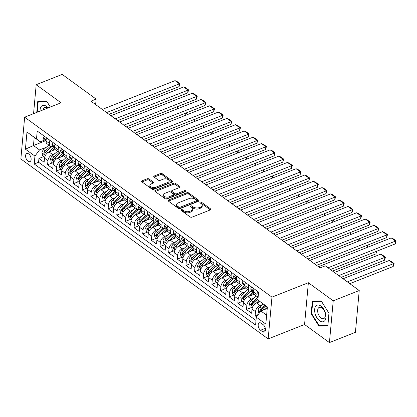 <?xml version="1.0" encoding="UTF-8"?>
<svg xmlns="http://www.w3.org/2000/svg" width="417" height="417" viewBox="0 0 417 417"><rect width="100%" height="100%" fill="white"/><g stroke="black" fill="none" stroke-linecap="round" stroke-linejoin="round"><path stroke-width="0.63" d="M181.249 209.668A0.933 0.511 5.2 0 0 180.915 210.012A0.933 0.511 5.2 0 0 181.129 210.382L190.147 216.944A1.329 0.73 5.2 0 0 192.018 217.158L210.392 209.887A1.329 0.73 5.2 0 0 210.872 209.386A1.329 0.73 5.2 0 0 210.569 208.865L201.547 202.302A0.933 0.511 5.2 0 0 200.238 202.151A0.933 0.511 5.2 0 0 199.905 202.5A0.933 0.511 5.2 0 0 200.118 202.865L201.286 203.715A4.259 2.34 5.2 0 1 202.261 205.393A4.259 2.34 5.2 0 1 200.733 206.983L199.206 207.593A4.259 2.34 5.2 0 1 193.222 206.905L192.055 206.061A0.933 0.511 5.2 0 0 190.746 205.909A0.933 0.511 5.2 0 0 190.413 206.259A0.933 0.511 5.2 0 0 190.626 206.623L191.794 207.473A4.259 2.34 5.2 0 1 192.769 209.152A4.259 2.34 5.2 0 1 191.241 210.741L189.709 211.346A4.259 2.34 5.2 0 1 183.725 210.663L182.557 209.814A0.933 0.511 5.2 0 0 181.249 209.668M28.022 161.176A4.342 2.455 -111.6 0 0 29.951 161.598A4.342 2.455 -111.6 0 0 31.056 158.158A4.342 2.455 -111.6 0 0 28.684 153.951A4.342 2.455 -111.6 0 0 26.756 153.524A4.342 2.455 -111.6 0 0 25.651 156.969A4.342 2.455 -111.6 0 0 28.022 161.176M149.093 178.987A1.329 0.73 5.2 0 0 147.222 178.773L142.067 180.811A1.329 0.73 5.2 0 0 141.592 181.306A1.329 0.73 5.2 0 0 141.895 181.833L151.913 189.12A1.329 0.73 5.2 0 0 153.779 189.334L172.158 182.062A1.329 0.73 5.2 0 0 172.633 181.567A1.329 0.73 5.2 0 0 172.33 181.041L162.312 173.753A1.329 0.73 5.2 0 0 160.446 173.54L154.217 176.005A1.329 0.73 5.2 0 0 153.737 176.5A1.329 0.73 5.2 0 0 154.045 177.027L158.33 180.144A1.329 0.73 5.2 0 0 160.201 180.358L163.287 179.138A3.56 1.955 5.2 0 1 167.149 179.133A3.56 1.955 5.2 0 1 169.104 181.114A3.56 1.955 5.2 0 1 167.827 182.443L155.734 187.228A3.56 1.955 5.2 0 1 151.871 187.228A3.56 1.955 5.2 0 1 149.912 185.252A3.56 1.955 5.2 0 1 151.189 183.923L153.206 183.126A1.329 0.73 5.2 0 0 153.685 182.63A1.329 0.73 5.2 0 0 153.378 182.104L149.093 178.987L148.989 180.113A1.329 0.73 5.2 0 0 147.118 179.899L142.015 181.921M61.054 102.785L36.196 84.693L62.196 74.408L96.139 99.1L90.937 101.159L320.089 267.891L325.291 265.832L359.23 290.529L333.225 300.813L308.366 282.726L271.962 297.133L24.65 117.187L61.054 102.785M168.463 200.019A1.329 0.73 5.2 0 0 167.988 200.514A1.329 0.73 5.2 0 0 168.291 201.041L178.309 208.328A1.329 0.73 5.2 0 0 180.175 208.542L198.555 201.27A1.329 0.73 5.2 0 0 199.029 200.775A1.329 0.73 5.2 0 0 198.727 200.249L188.708 192.962A1.329 0.73 5.2 0 0 186.842 192.748L168.463 200.019L168.369 201.093M165.111 198.721L155.093 191.434A1.329 0.73 5.2 0 1 154.79 190.913A1.329 0.73 5.2 0 1 155.265 190.413L173.644 183.141A1.329 0.73 5.2 0 1 175.51 183.355L179.8 186.477A1.329 0.73 5.2 0 1 180.102 186.998A1.329 0.73 5.2 0 1 179.628 187.499L172.174 190.444A1.329 0.73 5.2 0 0 171.695 190.944A1.329 0.73 5.2 0 0 172.002 191.466L174.843 193.535A1.329 0.73 5.2 0 0 176.714 193.749L184.476 190.678A0.933 0.511 5.2 0 1 185.482 190.678A0.933 0.511 5.2 0 1 185.998 191.2A0.933 0.511 5.2 0 1 185.664 191.544L166.977 198.935A1.329 0.73 5.2 0 1 165.111 198.721M43.749 156.583L38.932 158.486L44.124 162.265L44.499 158.142L47.955 160.66A5.426 3.336 -54 0 1 52.526 154.493L54.987 153.524M52.396 162.875L47.58 164.778L52.771 168.557L53.147 164.434L56.603 166.951A5.426 3.336 -54 0 1 61.174 160.79L63.634 159.815M61.044 169.166L56.227 171.069L61.419 174.848L61.794 170.725L65.25 173.243A5.426 3.336 -54 0 1 69.821 167.081L72.282 166.107M69.691 175.458L64.875 177.361L70.066 181.14L70.442 177.017L73.898 179.534A5.426 3.336 -54 0 1 78.469 173.373L80.929 172.398M78.339 181.749L73.522 183.657L78.714 187.431L79.084 183.308L82.545 185.826A5.426 3.336 -54 0 1 87.117 179.664L89.577 178.69M86.981 188.041L82.17 189.949L87.356 193.723L87.732 189.599L91.193 192.117A5.426 3.336 -54 0 1 95.764 185.956L98.224 184.981M95.629 194.332L90.817 196.24L96.004 200.014L96.379 195.891L99.84 198.409A5.426 3.336 -54 0 1 104.412 192.247L106.872 191.273M104.276 200.624L99.465 202.532L104.651 206.306L105.027 202.182L108.488 204.7A5.426 3.336 -54 0 1 113.059 198.539L115.514 197.564M112.924 206.915L108.112 208.823L113.299 212.597L113.674 208.474L117.135 210.992A5.426 3.336 -54 0 1 121.707 204.83L124.162 203.856M121.571 213.207L116.76 215.115L121.946 218.889L122.322 214.765L125.783 217.283A5.426 3.336 -54 0 1 130.354 211.122L132.809 210.147M130.219 219.498L125.408 221.406L130.594 225.18L130.969 221.057L134.43 223.575A5.426 3.336 -54 0 1 139.002 217.413L141.457 216.439M138.866 225.79L134.055 227.698L139.242 231.471L139.617 227.348L143.078 229.866A5.426 3.336 -54 0 1 147.649 223.705L150.104 222.73M147.514 232.087L142.703 233.989L147.889 237.763L148.264 233.64L151.725 236.158A5.426 3.336 -54 0 1 156.297 229.996L158.752 229.022M156.161 238.378L151.35 240.281L156.537 244.054L156.912 239.931L160.373 242.449A5.426 3.336 -54 0 1 164.944 236.288L167.399 235.313M164.809 244.67L159.998 246.572L165.184 250.346L165.559 246.228L169.015 248.74A5.426 3.336 -54 0 1 173.587 242.579L176.047 241.605M173.456 250.961L168.64 252.864L173.832 256.637L174.207 252.52L177.663 255.032A5.426 3.336 -54 0 1 182.234 248.871L184.695 247.901M182.104 257.253L177.288 259.155L182.479 262.929L182.855 258.811L186.31 261.323A5.426 3.336 -54 0 1 190.882 255.162L193.342 254.193M190.751 263.544L185.935 265.447L191.127 269.22L191.502 265.103L194.958 267.615A5.426 3.336 -54 0 1 199.529 261.454L201.99 260.484M199.399 269.835L194.583 271.738L199.774 275.512L200.15 271.394L203.605 273.912A5.426 3.336 -54 0 1 208.177 267.745L210.637 266.776M208.047 276.127L203.23 278.03L208.422 281.803L208.797 277.686L212.253 280.203A5.426 3.336 -54 0 1 216.824 274.037L219.285 273.067M216.694 282.418L211.878 284.321L217.069 288.095L217.439 283.977L220.901 286.495A5.426 3.336 -54 0 1 225.472 280.328L227.932 279.359M225.342 288.71L220.525 290.613L225.712 294.392L226.087 290.268L229.548 292.786A5.426 3.336 -54 0 1 234.119 286.62L236.58 285.65M233.984 295.001L229.173 296.904L234.359 300.683L234.735 296.56L238.196 299.078A5.426 3.336 -54 0 1 242.767 292.911L245.227 291.942M242.631 301.293L237.82 303.195L243.007 306.975L243.382 302.851L246.843 305.369A5.426 3.336 -54 0 1 251.415 299.203L253.875 298.233M251.279 307.584L246.468 309.487L251.654 313.266L252.03 309.143A5.426 3.336 -54 0 1 256.601 302.982L260.005 301.632M44.499 158.142A5.426 3.336 126 0 1 49.07 151.981L55.211 149.547M53.147 164.434A5.426 3.336 126 0 1 57.718 158.272L63.858 155.838M61.794 170.725A5.426 3.336 126 0 1 66.366 164.564L72.506 162.13M70.442 177.017A5.426 3.336 126 0 1 75.013 170.855L81.153 168.421M79.084 183.308A5.426 3.336 126 0 1 83.655 177.147L89.801 174.718M87.732 189.599A5.426 3.336 126 0 1 92.303 183.438L98.448 181.009M96.379 195.891A5.426 3.336 126 0 1 100.95 189.73L107.096 187.301M105.027 202.182A5.426 3.336 126 0 1 109.598 196.021L115.744 193.592M113.674 208.474A5.426 3.336 126 0 1 118.246 202.313L124.391 199.884M122.322 214.765A5.426 3.336 126 0 1 126.893 208.604L133.039 206.175M130.969 221.057A5.426 3.336 126 0 1 135.541 214.896L141.686 212.467M139.617 227.348A5.426 3.336 126 0 1 144.188 221.187L150.334 218.758M148.264 233.64A5.426 3.336 126 0 1 152.836 227.479L158.981 225.05M156.912 239.931A5.426 3.336 126 0 1 161.483 233.77L167.624 231.341M165.559 246.228A5.426 3.336 126 0 1 170.131 240.062L176.271 237.633M174.207 252.52A5.426 3.336 126 0 1 178.778 246.353L184.919 243.924M182.855 258.811A5.426 3.336 126 0 1 187.426 252.645L193.566 250.216M191.502 265.103A5.426 3.336 126 0 1 196.073 258.936L202.214 256.507M200.15 271.394A5.426 3.336 126 0 1 204.721 265.228L210.861 262.799M208.797 277.686A5.426 3.336 126 0 1 213.368 271.519L219.509 269.09M217.439 283.977A5.426 3.336 126 0 1 222.016 277.816L228.156 275.382M226.087 290.268A5.426 3.336 126 0 1 230.658 284.107L236.804 281.673M234.735 296.56A5.426 3.336 126 0 1 239.306 290.399L245.451 287.965M243.382 302.851A5.426 3.336 126 0 1 247.953 296.69L254.099 294.256M263.096 324.629L261.198 323.248A4.206 2.377 -111.6 0 0 259.332 322.836A4.206 2.377 -111.6 0 0 258.259 326.172A4.206 2.377 -111.6 0 0 260.557 330.248L262.46 331.63A4.206 2.377 -111.6 0 0 264.326 332.041A4.206 2.377 -111.6 0 0 265.4 328.705A4.206 2.377 -111.6 0 0 263.096 324.629M271.962 297.133L268.162 338.906L20.85 158.966L24.65 117.187M38.932 158.486L38.588 162.27L34.22 164.001L255.59 325.067L256.309 317.165L260.88 310.999L267.24 308.486M34.22 164.001L34.939 156.094L25.427 149.177L26.99 132.012L36.503 138.934L37.222 131.027L258.592 292.098L257.873 300L267.386 306.922L265.822 324.082L256.309 317.165M53.36 146.331L53.267 146.367A5.426 3.336 -54 0 1 50.488 146.237A5.426 3.336 -54 0 1 49.519 143.495L49.821 140.195M62.008 152.622L61.914 152.658A5.426 3.336 -54 0 1 59.136 152.528A5.426 3.336 -54 0 1 58.166 149.786L58.469 146.487M70.655 158.913L70.562 158.95A5.426 3.336 -54 0 1 67.783 158.82A5.426 3.336 -54 0 1 66.814 156.078L67.111 152.778M79.303 165.205L79.209 165.241A5.426 3.336 -54 0 1 76.426 165.111A5.426 3.336 -54 0 1 75.461 162.369L75.758 159.07M87.951 171.496L87.857 171.533A5.426 3.336 -54 0 1 85.073 171.403A5.426 3.336 -54 0 1 84.109 168.661L84.406 165.361M96.598 177.788L96.504 177.824A5.426 3.336 -54 0 1 93.721 177.694A5.426 3.336 -54 0 1 92.756 174.952L93.054 171.653M105.246 184.079L105.152 184.116A5.426 3.336 -54 0 1 102.368 183.986A5.426 3.336 -54 0 1 101.404 181.244L101.701 177.944M113.893 190.371L113.799 190.407A5.426 3.336 -54 0 1 111.016 190.277A5.426 3.336 -54 0 1 110.052 187.535L110.349 184.236M122.541 196.662L122.447 196.699A5.426 3.336 -54 0 1 119.663 196.569A5.426 3.336 -54 0 1 118.694 193.832L118.996 190.527M131.188 202.954L131.094 202.99A5.426 3.336 -54 0 1 128.311 202.865A5.426 3.336 -54 0 1 127.341 200.124L127.644 196.819M139.836 209.245L139.742 209.282A5.426 3.336 -54 0 1 136.958 209.157A5.426 3.336 -54 0 1 135.989 206.415L136.291 203.11M148.483 215.537L148.389 215.573A5.426 3.336 -54 0 1 145.606 215.448A5.426 3.336 -54 0 1 144.636 212.706L144.939 209.402M157.131 221.828L157.037 221.865A5.426 3.336 -54 0 1 154.254 221.74A5.426 3.336 -54 0 1 153.284 218.998L153.586 215.693M165.778 228.12L165.679 228.156A5.426 3.336 -54 0 1 162.901 228.031A5.426 3.336 -54 0 1 161.932 225.289L162.234 221.985M174.421 234.411L174.327 234.448A5.426 3.336 -54 0 1 171.549 234.323A5.426 3.336 -54 0 1 170.579 231.581L170.881 228.276M183.068 240.703L182.974 240.739A5.426 3.336 -54 0 1 180.196 240.614A5.426 3.336 -54 0 1 179.227 237.872L179.529 234.568M191.716 246.994L191.622 247.036A5.426 3.336 -54 0 1 188.844 246.906A5.426 3.336 -54 0 1 187.874 244.164L188.176 240.859M200.363 253.286L200.269 253.327A5.426 3.336 -54 0 1 197.491 253.197A5.426 3.336 -54 0 1 196.522 250.455L196.824 247.156M209.011 259.577L208.917 259.619A5.426 3.336 -54 0 1 206.139 259.489A5.426 3.336 -54 0 1 205.169 256.747L205.466 253.447M217.658 265.874L217.565 265.91A5.426 3.336 -54 0 1 214.781 265.78A5.426 3.336 -54 0 1 213.817 263.038L214.114 259.739M226.306 272.165L226.212 272.202A5.426 3.336 -54 0 1 223.429 272.072A5.426 3.336 -54 0 1 222.464 269.33L222.761 266.03M234.953 278.457L234.86 278.493A5.426 3.336 -54 0 1 232.076 278.363A5.426 3.336 -54 0 1 231.112 275.621L231.409 272.322M243.601 284.748L243.507 284.785A5.426 3.336 -54 0 1 240.724 284.655A5.426 3.336 -54 0 1 239.759 281.913L240.056 278.613M252.249 291.04L252.155 291.076A5.426 3.336 -54 0 1 249.371 290.946A5.426 3.336 -54 0 1 248.407 288.204L248.704 284.905M258.259 314.538L255.115 315.778L255.491 311.661A5.426 3.336 -54 0 1 260.062 305.499L262.517 304.525M258.118 297.305A5.426 3.336 -54 0 1 258.019 297.238L254.563 294.72A5.426 3.336 -54 0 1 253.593 291.978L253.896 288.679M258.019 297.238A5.426 3.336 -54 0 1 257.049 294.496L257.352 291.196M46.36 137.678L46.058 140.977A5.426 3.336 126 0 0 47.027 143.719L50.488 146.237M55.008 143.969L54.705 147.269A5.426 3.336 126 0 0 55.675 150.011L59.136 152.528M63.655 150.261L63.353 153.56A5.426 3.336 126 0 0 64.322 156.302L67.783 158.82M72.303 156.552L72 159.852A5.426 3.336 126 0 0 72.97 162.594L76.426 165.111M80.95 162.844L80.648 166.148A5.426 3.336 126 0 0 81.617 168.885L85.073 171.403M89.598 169.135L89.295 172.44A5.426 3.336 126 0 0 90.265 175.182L93.721 177.694M98.245 175.427L97.943 178.731A5.426 3.336 126 0 0 98.912 181.473L102.368 183.986M106.893 181.718L106.59 185.023A5.426 3.336 126 0 0 107.56 187.765L111.016 190.277M115.54 188.01L115.238 191.314A5.426 3.336 126 0 0 116.207 194.056L119.663 196.569M124.183 194.301L123.885 197.606A5.426 3.336 126 0 0 124.855 200.348L128.311 202.865M132.83 200.593L132.533 203.897A5.426 3.336 126 0 0 133.497 206.639L136.958 209.157M141.478 206.884L141.181 210.189A5.426 3.336 126 0 0 142.145 212.931L145.606 215.448M150.125 213.176L149.828 216.48A5.426 3.336 126 0 0 150.792 219.222L154.254 221.74M158.773 219.472L158.476 222.772A5.426 3.336 126 0 0 159.44 225.514L162.901 228.031M167.42 225.764L167.123 229.063A5.426 3.336 126 0 0 168.087 231.805L171.549 234.323M176.068 232.055L175.766 235.355A5.426 3.336 126 0 0 176.735 238.097L180.196 240.614M184.715 238.347L184.413 241.646A5.426 3.336 126 0 0 185.383 244.388L188.844 246.906M193.363 244.638L193.061 247.938A5.426 3.336 126 0 0 194.03 250.68L197.491 253.197M202.01 250.93L201.708 254.229A5.426 3.336 126 0 0 202.678 256.971L206.139 259.489M210.658 257.221L210.356 260.521A5.426 3.336 126 0 0 211.325 263.263L214.781 265.78M219.306 263.513L219.003 266.812A5.426 3.336 126 0 0 219.973 269.554L223.429 272.072M227.953 269.804L227.651 273.104A5.426 3.336 126 0 0 228.62 275.846L232.076 278.363M236.601 276.096L236.298 279.395A5.426 3.336 126 0 0 237.268 282.137L240.724 284.655M245.248 282.387L244.946 285.687A5.426 3.336 126 0 0 245.915 288.428L249.371 290.946M246.468 309.487L246.843 305.369M237.82 303.195L238.196 299.078M229.173 296.904L229.548 292.786M220.525 290.613L220.901 286.495M211.878 284.321L212.253 280.203M203.23 278.03L203.605 273.912M194.583 271.738L194.958 267.615M185.935 265.447L186.31 261.323M177.288 259.155L177.663 255.032M168.64 252.864L169.015 248.74M159.998 246.572L160.373 242.449M151.35 240.281L151.725 236.158M142.703 233.989L143.078 229.866M134.055 227.698L134.43 223.575M125.408 221.406L125.783 217.283M116.76 215.115L117.135 210.992M108.112 208.823L108.488 204.7M99.465 202.532L99.84 198.409M90.817 196.24L91.193 192.117M82.17 189.949L82.545 185.826M73.522 183.657L73.898 179.534M64.875 177.361L65.25 173.243M56.227 171.069L56.603 166.951M47.58 164.778L47.955 160.66M38.588 162.27L256.007 320.464M255.115 315.778L256.559 316.831M45.641 140.706L33.459 145.528L39.511 149.932L46.339 147.232M260.88 310.999L266.63 315.184M267.37 307.053L257.873 300M308.366 282.726L304.566 324.504L329.425 342.592L333.225 300.813M329.425 342.592L355.425 332.307L359.23 290.529M36.196 84.693L33.558 113.664M304.566 324.504L268.162 338.906M95.639 104.578L96.139 99.1M44.713 140.039L40.251 141.801L34.199 137.396L33.459 145.528L25.427 149.177M36.503 138.934L40.251 141.801M39.511 149.932L34.939 156.094M26.99 132.012L34.199 137.396M321.231 300.944L312.312 301.163L311.165 313.746L318.937 326.104L327.856 325.886L329.003 313.308L321.231 300.944M50.353 107.018L46.678 101.18L37.765 101.399L36.764 112.397M320.199 325.609L318.937 326.104M311.661 313.548L311.165 313.746M181.583 210.71A0.933 0.511 5.2 0 1 182.458 210.945L183.626 211.794A4.259 2.34 5.2 0 0 189.605 212.477L189.709 211.346M192.769 209.152L192.664 210.283A4.259 2.34 5.2 0 1 191.137 211.872L189.605 212.477M202.261 205.393L202.162 206.524A4.259 2.34 5.2 0 1 200.634 208.114L199.102 208.719A4.259 2.34 5.2 0 1 193.118 208.036L191.95 207.186A0.933 0.511 5.2 0 0 191.08 206.952M210.345 209.902L201.447 203.428A0.933 0.511 5.2 0 0 200.572 203.199M198.502 201.291L188.609 194.087A1.329 0.73 5.2 0 0 186.738 193.874L168.411 201.13M178.804 207.082A0.933 0.511 5.2 0 0 180.113 207.233L196.245 200.848A0.933 0.511 5.2 0 0 196.579 200.499A0.933 0.511 5.2 0 0 196.365 200.134L195.135 199.237A4.259 2.34 5.2 0 0 189.151 198.555L178.122 202.917A4.259 2.34 5.2 0 0 176.594 204.507A4.259 2.34 5.2 0 0 177.574 206.186L178.804 207.082L178.7 208.213A0.933 0.511 5.2 0 0 180.008 208.359L180.113 207.233M196.579 200.499L196.475 201.63A0.933 0.511 5.2 0 1 196.141 201.979L180.008 208.359M176.594 204.507L176.495 205.638A4.259 2.34 5.2 0 0 177.47 207.317L177.574 206.186M178.7 208.213L177.47 207.317M155.213 191.523L173.54 184.272L173.644 183.141M179.576 187.52L175.411 184.486A1.329 0.73 5.2 0 0 173.54 184.272M171.695 190.944L171.595 192.07A1.329 0.73 5.2 0 0 171.898 192.597L174.744 194.666A1.329 0.73 5.2 0 0 176.61 194.88L184.371 191.81L184.476 190.678M185.143 191.752A0.933 0.511 5.2 0 0 184.371 191.81M164.439 193.509A3.56 1.955 5.2 0 0 163.162 194.838A3.56 1.955 5.2 0 0 165.122 196.814A3.56 1.955 5.2 0 0 168.979 196.808L173.243 195.125A1.329 0.73 5.2 0 0 173.722 194.624A1.329 0.73 5.2 0 0 173.415 194.103L170.574 192.034A1.329 0.73 5.2 0 0 168.703 191.82L164.439 193.509M163.162 194.838L163.063 195.964A3.56 1.955 5.2 0 0 165.017 197.939A3.56 1.955 5.2 0 0 168.88 197.939L168.979 196.808M173.722 194.624L173.618 195.755A1.329 0.73 5.2 0 1 173.138 196.251L168.88 197.939M153.154 183.146L148.989 180.113M149.912 185.252L149.812 186.383A3.56 1.955 5.2 0 0 151.772 188.359A3.56 1.955 5.2 0 0 155.63 188.359L155.734 187.228M169.104 181.114L169.005 182.239A3.56 1.955 5.2 0 1 167.728 183.569L155.63 188.359M172.106 182.083L162.213 174.885A1.329 0.73 5.2 0 0 160.342 174.671L154.165 177.116M349.795 283.664L393.21 266.484L393.471 263.659L347.371 281.897M264.904 309.409L267.36 307.209M259.16 313.318L258.754 313.021L258.097 310.133A3.597 2.21 -54 0 1 259.854 306.917L263.137 303.972M343.045 278.754L389.144 260.516L391.068 261.297L394.096 263.502L393.21 266.484M261.084 310.92A3.597 2.21 -54 0 1 262.533 308.867L265.817 305.922M264.779 305.166L261.495 308.111A3.597 2.21 126 0 0 259.942 310.43L260.427 311.614M259.942 310.43L261.438 309.841A1.83 1.126 -54 0 1 261.98 309.185L265.707 305.843M394.096 263.502L393.471 263.659L389.144 260.516M318.468 266.708L391.198 237.93L395.524 241.078L395.269 243.898L396.15 240.917L395.524 241.078L327.991 267.797M330.415 269.559L395.269 243.898M391.198 237.93L393.122 238.717L396.15 240.917M319.625 320.782A8.82 4.988 -111.6 0 0 325.912 317.535A8.82 4.988 -111.6 0 0 320.96 306.104A8.82 4.988 -111.6 0 0 314.673 309.351A8.82 4.988 -111.6 0 0 319.625 320.782M321.064 317.978A6.036 3.414 -111.6 0 0 323.743 318.567A6.036 3.414 -111.6 0 0 325.281 313.782A6.036 3.414 -111.6 0 0 321.981 307.934A6.036 3.414 -111.6 0 0 319.302 307.345A6.036 3.414 -111.6 0 0 317.764 312.13A6.036 3.414 -111.6 0 0 321.064 317.978M312.76 301.465L321.403 301.251L328.935 313.23L327.825 325.422L319.182 325.635L311.65 313.657L312.76 301.465L313.605 301.131M48.075 107.92A8.82 4.988 -111.6 0 0 41.21 106.471A8.82 4.988 -111.6 0 0 40.1 111.078M47.434 108.175A6.036 3.414 -111.6 0 0 44.755 107.581A6.036 3.414 -111.6 0 0 43.868 108.258A6.036 3.414 -111.6 0 0 43.201 109.848M37.259 112.199L38.213 101.701L46.85 101.493L50.332 107.028M39.057 101.367L38.213 101.701M259.27 301.924L259.781 301.465M341.148 277.373L384.563 260.192L384.823 257.367L338.724 275.606M256.22 303.149L258.874 300.766M252.186 308.246L250.106 306.73L249.449 303.842A3.597 2.21 -54 0 1 251.206 300.626L256.34 296.018M334.398 272.463L380.497 254.224L382.42 255.006L385.449 257.211L384.563 260.192M257.987 297.212L252.848 301.819A3.597 2.21 126 0 0 251.295 304.139L251.686 305.28L252.332 304.895A3.597 2.21 -54 0 1 253.885 302.575L257.972 298.911M251.295 304.139L252.791 303.55A1.83 1.126 -54 0 1 253.333 302.893L257.987 298.718M385.449 257.211L384.823 257.367L380.497 254.224M250.622 295.632L253.609 292.958M332.5 271.076L375.915 253.901L376.139 251.467M247.573 296.857L253.26 291.759M243.538 301.955L241.459 300.438L240.802 297.55A3.597 2.21 -54 0 1 242.558 294.334L247.693 289.726M249.34 290.92L244.2 295.528A3.597 2.21 126 0 0 242.647 297.847L243.043 298.989L243.684 298.603A3.597 2.21 -54 0 1 245.238 296.284L250.721 291.368M242.647 297.847L244.143 297.258A1.83 1.126 -54 0 1 244.69 296.602L250.534 291.358M376.775 251.216L375.915 253.901M241.975 289.341L244.961 286.661M367.288 247.39L367.492 245.175M238.925 290.566L244.612 285.468M234.891 295.663L232.811 294.147L232.154 291.259A3.597 2.21 -54 0 1 233.911 288.043L239.045 283.435M240.692 284.629L235.553 289.236A3.597 2.21 126 0 0 234 291.556L234.396 292.698L235.042 292.312A3.597 2.21 -54 0 1 236.59 289.992L242.074 285.077M234 291.556L235.501 290.967A1.83 1.126 -54 0 1 236.043 290.31L241.886 285.066M368.128 244.925L367.377 247.359M233.327 283.049L236.314 280.37M358.641 241.099L358.844 238.884M230.278 284.274L235.965 279.176M226.243 289.367L224.164 287.855L223.507 284.967A3.597 2.21 -54 0 1 225.263 281.751L230.398 277.143M232.045 278.337L226.905 282.945A3.597 2.21 126 0 0 225.352 285.264L225.748 286.406L226.395 286.02A3.597 2.21 -54 0 1 227.943 283.701L233.426 278.78M225.352 285.264L226.853 284.675A1.83 1.126 -54 0 1 227.395 284.019L233.239 278.775M359.48 238.633L358.729 241.068M251.832 287.177L250.825 288.715A3.597 2.21 126 0 0 251.472 290.472L253.114 291.671A3.597 2.21 126 0 0 253.599 291.895M309.821 260.416L382.551 231.638L386.877 234.787L386.622 237.607L387.502 234.625L314.142 263.565M316.566 265.327L386.622 237.607M253.619 291.681A3.597 2.21 -54 0 1 253.557 291.457C253.119 290.404 252.775 290.154 252.52 290.706A3.597 2.21 126 0 0 253.114 291.671M252.634 290.368L252.52 290.706L253.036 290.498M382.551 231.638L384.474 232.425L387.502 234.625M243.184 280.886L242.178 282.424A3.597 2.21 126 0 0 242.824 284.18L244.466 285.374A3.597 2.21 126 0 0 244.951 285.603M301.173 254.125L373.903 225.347L378.229 228.495L377.974 231.315L378.855 228.334L305.494 257.273M307.918 259.035L377.974 231.315M244.972 285.39A3.597 2.21 -54 0 1 244.909 285.165C244.471 284.113 244.127 283.862 243.872 284.415A3.597 2.21 126 0 0 244.466 285.374M243.987 284.076L243.872 284.415L244.388 284.206M373.903 225.347L375.826 226.134L378.855 228.334M234.536 274.594L233.53 276.127A3.597 2.21 126 0 0 234.177 277.889L235.819 279.082A3.597 2.21 126 0 0 236.309 279.312M292.526 247.834L365.261 219.055L369.582 222.204L369.326 225.024L370.207 222.042L296.847 250.982M299.27 252.744L369.326 225.024M236.324 279.098A3.597 2.21 -54 0 1 236.262 278.874C235.824 277.821 235.48 277.571 235.224 278.123A3.597 2.21 126 0 0 235.819 279.082M235.339 277.785L235.224 278.123L235.741 277.915M365.261 219.055L367.184 219.842L370.207 222.042M225.889 268.303L224.883 269.835A3.597 2.21 126 0 0 225.529 271.597L227.171 272.791A3.597 2.21 126 0 0 227.661 273.02M283.878 241.542L356.613 212.764L360.934 215.912L360.679 218.732L361.56 215.751L288.199 244.69M290.623 246.452L360.679 218.732M227.677 272.807A3.597 2.21 -54 0 1 227.614 272.582C227.176 271.53 226.832 271.279 226.577 271.832A3.597 2.21 126 0 0 227.171 272.791M226.692 271.493L226.577 271.832L227.098 271.623M356.613 212.764L358.537 213.551L361.56 215.751M224.68 276.758L227.666 274.078M349.993 234.807L350.197 232.592M221.63 277.983L227.317 272.885M217.601 283.075L215.516 281.564L214.859 278.676A3.597 2.21 -54 0 1 216.616 275.46L221.755 270.852M223.397 272.046L218.258 276.653A3.597 2.21 126 0 0 216.71 278.973L217.101 280.115L217.747 279.729A3.597 2.21 -54 0 1 219.295 277.409L224.779 272.489M216.71 278.973L218.206 278.384A1.83 1.126 -54 0 1 218.748 277.727L224.591 272.483M350.833 232.342L350.082 234.776M217.241 262.012L216.235 263.544A3.597 2.21 126 0 0 216.882 265.306L218.524 266.499A3.597 2.21 126 0 0 219.014 266.729M275.23 235.251L347.966 206.472L352.287 209.621L352.031 212.441L352.912 209.459L279.552 238.399M281.975 240.161L352.031 212.441M219.029 266.515A3.597 2.21 -54 0 1 218.967 266.291C218.529 265.238 218.185 264.988 217.929 265.535A3.597 2.21 126 0 0 218.524 266.499M218.044 265.202L217.929 265.535L218.451 265.332M347.966 206.472L349.889 207.259L352.912 209.459M216.032 270.466L219.019 267.787M341.346 228.516L341.549 226.301M212.988 271.691L218.67 266.593M208.953 276.784L206.868 275.272L206.212 272.384A3.597 2.21 -54 0 1 207.968 269.168L213.108 264.56M214.75 265.754L209.61 270.362A3.597 2.21 126 0 0 208.062 272.682L208.453 273.823L209.099 273.437A3.597 2.21 -54 0 1 210.648 271.118L216.131 266.197M208.062 272.682L209.558 272.092A1.83 1.126 -54 0 1 210.1 271.436L215.943 266.192M342.185 226.05L341.434 228.485M208.594 255.72L207.588 257.253A3.597 2.21 126 0 0 208.234 259.014L209.876 260.208A3.597 2.21 126 0 0 210.366 260.437M266.583 228.959L339.318 200.181L343.639 203.329L343.384 206.149L344.265 203.168L270.909 232.107M273.328 233.869L343.384 206.149M210.382 260.224A3.597 2.21 -54 0 1 210.319 260C209.887 258.947 209.537 258.696 209.282 259.244A3.597 2.21 126 0 0 209.876 260.208M209.397 258.91L209.282 259.244L209.803 259.04M339.318 200.181L341.242 200.968L344.265 203.168M207.385 264.175L210.371 261.495M332.698 222.225L332.902 220.009M204.34 265.4L210.022 260.302M200.306 270.492L198.221 268.981L197.564 266.093A3.597 2.21 -54 0 1 199.321 262.877L204.46 258.269M206.102 259.463L200.963 264.07A3.597 2.21 126 0 0 199.415 266.39L199.806 267.532L200.452 267.146A3.597 2.21 -54 0 1 202 264.826L207.484 259.906M199.415 266.39L200.911 265.796A1.83 1.126 -54 0 1 201.453 265.144L207.296 259.9M333.537 219.759L332.787 222.193M199.952 249.429L198.94 250.961A3.597 2.21 126 0 0 199.587 252.723L201.229 253.917A3.597 2.21 126 0 0 201.719 254.146M257.935 222.668L330.671 193.889L334.992 197.038L334.736 199.858L335.617 196.876L262.262 225.816M264.68 227.578L334.736 199.858M201.734 253.932A3.597 2.21 -54 0 1 201.672 253.708C201.239 252.655 200.89 252.405 200.634 252.952A3.597 2.21 126 0 0 201.229 253.917M200.749 252.619L200.634 252.952L201.156 252.749M330.671 193.889L332.594 194.671L335.617 196.876M198.737 257.883L201.724 255.204M324.051 215.933L324.254 213.718M195.693 259.108L201.375 254.01M191.658 264.201L189.579 262.689L188.917 259.801A3.597 2.21 -54 0 1 190.673 256.585L195.813 251.977M197.455 253.171L192.315 257.779A3.597 2.21 126 0 0 190.767 260.099L191.158 261.235L191.804 260.854A3.597 2.21 -54 0 1 193.352 258.535L198.836 253.614M190.767 260.099L192.263 259.504A1.83 1.126 -54 0 1 192.805 258.848L198.648 253.609M324.89 213.468L324.139 215.902M191.304 243.137L190.293 244.67A3.597 2.21 126 0 0 190.939 246.431L192.581 247.625A3.597 2.21 126 0 0 193.071 247.854M249.288 216.376L322.023 187.598L326.344 190.746L326.089 193.566L326.97 190.585L253.614 219.524M256.033 221.286L326.089 193.566M193.092 247.641A3.597 2.21 -54 0 1 193.024 247.417C192.591 246.364 192.242 246.113 191.987 246.661A3.597 2.21 126 0 0 192.581 247.625M192.101 246.322L191.987 246.661L192.508 246.457M322.023 187.598L323.946 188.38L326.97 190.585M190.089 251.592L193.076 248.913M315.408 209.642L315.606 207.426M187.045 252.817L192.727 247.719M183.011 257.909L180.931 256.398L180.269 253.51A3.597 2.21 -54 0 1 182.026 250.294L187.165 245.686M188.807 246.88L183.668 251.487A3.597 2.21 126 0 0 182.12 253.807L182.51 254.943L183.157 254.563A3.597 2.21 -54 0 1 184.705 252.243L190.188 247.323M182.12 253.807L183.616 253.213A1.83 1.126 -54 0 1 184.158 252.556L190.001 247.317M316.242 207.176L315.492 209.61M182.656 236.846L181.645 238.378A3.597 2.21 126 0 0 182.292 240.14L183.939 241.334A3.597 2.21 126 0 0 184.423 241.563M240.64 210.085L313.376 181.306L317.697 184.455L317.441 187.275L318.327 184.293L244.967 213.233M247.385 214.995L317.441 187.275M184.444 241.349A3.597 2.21 -54 0 1 184.377 241.125C183.944 240.072 183.595 239.822 183.339 240.369A3.597 2.21 126 0 0 183.939 241.334M183.459 240.03L183.339 240.369L183.861 240.166M313.376 181.306L315.299 182.088L318.327 184.293M181.442 245.3L184.429 242.621M306.761 203.35L306.959 201.135M178.398 246.525L184.079 241.427M174.363 251.618L172.284 250.106L171.622 247.218A3.597 2.21 -54 0 1 173.378 244.002L178.518 239.394M180.16 240.588L175.02 245.196A3.597 2.21 126 0 0 173.472 247.516L173.863 248.652L174.509 248.271A3.597 2.21 -54 0 1 176.057 245.952L181.546 241.031M173.472 247.516L174.968 246.921A1.83 1.126 -54 0 1 175.51 246.265L181.353 241.026M307.595 200.885L306.844 203.319M174.009 230.554L172.998 232.087A3.597 2.21 126 0 0 173.644 233.848L175.291 235.042A3.597 2.21 126 0 0 175.776 235.271M231.993 203.793L304.728 175.015L309.049 178.158L308.794 180.983L309.68 178.002L236.319 206.936M238.743 208.703L308.794 180.983M175.797 235.058A3.597 2.21 -54 0 1 175.734 234.834C175.296 233.781 174.947 233.53 174.692 234.078A3.597 2.21 126 0 0 175.291 235.042M174.812 233.739L174.692 234.078L175.213 233.874M304.728 175.015L306.651 175.797L309.68 178.002M172.794 239.009L175.781 236.33M298.113 197.059L298.311 194.843M169.75 240.234L175.432 235.136M165.716 245.326L163.636 243.815L162.974 240.927A3.597 2.21 -54 0 1 164.731 237.711L169.87 233.103M171.512 234.297L166.373 238.905A3.597 2.21 126 0 0 164.824 241.224L165.215 242.36L165.862 241.98A3.597 2.21 -54 0 1 167.415 239.66L172.899 234.74M164.824 241.224L166.32 240.63A1.83 1.126 -54 0 1 166.863 239.973L172.711 234.735M298.947 194.593L298.197 197.027M165.361 224.263L164.355 225.795A3.597 2.21 126 0 0 164.996 227.557L166.644 228.751A3.597 2.21 126 0 0 167.128 228.975M223.345 197.502L296.08 168.723L300.402 171.867L300.146 174.692L301.032 171.71L227.672 200.645M230.095 202.412L300.146 174.692M167.149 228.766A3.597 2.21 -54 0 1 167.087 228.542C166.649 227.489 166.3 227.239 166.049 227.786A3.597 2.21 126 0 0 166.644 228.751M166.164 227.447L166.049 227.786L166.565 227.583M296.08 168.723L298.004 169.505L301.032 171.71M164.147 232.717L167.134 230.038M289.466 190.767L289.664 188.552M161.103 233.942L166.784 228.844M157.068 239.035L154.988 237.523L154.326 234.635A3.597 2.21 -54 0 1 156.083 231.414L161.223 226.806M162.865 228.005L157.73 232.613A3.597 2.21 126 0 0 156.177 234.933L156.568 236.069L157.214 235.688A3.597 2.21 -54 0 1 158.768 233.369L164.251 228.448M156.177 234.933L157.673 234.338A1.83 1.126 -54 0 1 158.215 233.682L164.063 228.443M290.3 188.302L289.549 190.736M156.714 217.971L155.708 219.504A3.597 2.21 126 0 0 156.354 221.265L157.996 222.459A3.597 2.21 126 0 0 158.481 222.683M214.698 191.21L287.433 162.432L291.759 165.575L291.499 168.4L292.385 165.419L219.024 194.353M221.448 196.12L291.499 168.4M158.502 222.47A3.597 2.21 -54 0 1 158.439 222.251C158.001 221.198 157.657 220.947 157.402 221.495A3.597 2.21 126 0 0 157.996 222.459M157.517 221.156L157.402 221.495L157.918 221.291M287.433 162.432L289.356 163.214L292.385 165.419M155.499 226.426L158.486 223.747M280.818 184.476L281.016 182.26M152.455 227.651L158.137 222.553M148.421 232.743L146.341 231.232L145.679 228.344A3.597 2.21 -54 0 1 147.436 225.123L152.575 220.515M154.217 221.714L149.083 226.322A3.597 2.21 126 0 0 147.529 228.641L147.92 229.777L148.567 229.397A3.597 2.21 -54 0 1 150.12 227.077L155.604 222.157M147.529 228.641L149.025 228.047A1.83 1.126 -54 0 1 149.567 227.39L155.416 222.146M281.652 182.01L280.902 184.439M148.066 211.68L147.06 213.212A3.597 2.21 126 0 0 147.707 214.974L149.349 216.168A3.597 2.21 126 0 0 149.833 216.392M206.05 184.919L278.785 156.14L283.112 159.284L282.851 162.109L283.737 159.127L210.377 188.062M212.8 189.829L282.851 162.109M149.854 216.178A3.597 2.21 -54 0 1 149.792 215.959C149.354 214.906 149.01 214.651 148.754 215.203A3.597 2.21 126 0 0 149.349 216.168M148.869 214.864L148.754 215.203L149.27 215M278.785 156.14L280.709 156.922L283.737 159.127M146.857 220.134L149.839 217.455M272.171 178.184L272.374 175.969M143.808 221.359L149.489 216.261M139.773 226.452L137.693 224.94L137.037 222.053A3.597 2.21 -54 0 1 138.788 218.831L143.928 214.223M145.569 215.422L140.435 220.03A3.597 2.21 126 0 0 138.882 222.35L139.273 223.486L139.919 223.105A3.597 2.21 -54 0 1 141.472 220.786L146.956 215.865M138.882 222.35L140.378 221.755A1.83 1.126 -54 0 1 140.92 221.099L146.768 215.855M273.005 175.719L272.254 178.148M139.419 205.388L138.413 206.921A3.597 2.21 126 0 0 139.059 208.682L140.701 209.876A3.597 2.21 126 0 0 141.186 210.1M197.408 178.627L270.138 149.849L274.464 152.992L274.204 155.817L275.09 152.836L201.729 181.77M204.153 183.532L274.204 155.817M141.207 209.887A3.597 2.21 -54 0 1 141.144 209.668C140.706 208.615 140.362 208.359 140.107 208.912A3.597 2.21 126 0 0 140.701 209.876M140.221 208.573L140.107 208.912L140.623 208.708M270.138 149.849L272.061 150.631L275.09 152.836M138.209 213.843L141.191 211.164M263.523 171.893L263.726 169.677M135.16 215.063L140.847 209.97M131.126 220.16L129.046 218.649L128.389 215.761A3.597 2.21 -54 0 1 130.14 212.54L135.28 207.932M136.922 209.131L131.788 213.739A3.597 2.21 126 0 0 130.234 216.058L130.625 217.194L131.272 216.814A3.597 2.21 -54 0 1 132.825 214.494L138.308 209.574M130.234 216.058L131.73 215.464A1.83 1.126 -54 0 1 132.272 214.807L138.121 209.563M264.357 169.427L263.607 171.856M130.771 199.097L129.765 200.629A3.597 2.21 126 0 0 130.412 202.391L132.053 203.585A3.597 2.21 126 0 0 132.538 203.809M188.76 172.336L261.49 143.557L265.817 146.701L265.556 149.526L266.442 146.544L193.081 175.479M195.505 177.241L265.556 149.526M132.559 203.595A3.597 2.21 -54 0 1 132.497 203.376C132.059 202.323 131.715 202.068 131.459 202.62A3.597 2.21 126 0 0 132.053 203.585M131.574 202.281L131.459 202.62L131.975 202.417M261.49 143.557L263.414 144.339L266.442 146.544M129.562 207.551L132.549 204.872M254.876 165.601L255.079 163.386M126.513 208.771L132.199 203.678M122.478 213.869L120.398 212.357L119.742 209.47A3.597 2.21 -54 0 1 121.498 206.248L126.632 201.64M128.274 202.839L123.14 207.447A3.597 2.21 126 0 0 121.587 209.767L121.978 210.903L122.624 210.522A3.597 2.21 -54 0 1 124.177 208.198L129.661 203.282M121.587 209.767L123.083 209.172A1.83 1.126 -54 0 1 123.625 208.516L129.473 203.272M255.71 163.136L254.959 165.565M122.124 192.805L121.118 194.338A3.597 2.21 126 0 0 121.764 196.099L123.406 197.293A3.597 2.21 126 0 0 123.891 197.517M180.113 166.044L252.843 137.266L257.169 140.409L256.908 143.234L257.795 140.253L184.434 169.187M186.858 170.949L256.908 143.234M123.912 197.304A3.597 2.21 -54 0 1 123.849 197.085C123.411 196.032 123.067 195.776 122.812 196.329A3.597 2.21 126 0 0 123.406 197.293M122.926 195.99L122.812 196.329L123.328 196.126M252.843 137.266L254.766 138.048L257.795 140.253M120.914 201.26L123.901 198.581M246.228 159.31L246.431 157.094M117.865 202.48L123.552 197.382M113.831 207.577L111.751 206.061L111.094 203.178A3.597 2.21 -54 0 1 112.851 199.957L117.985 195.349M119.627 196.548L114.493 201.156A3.597 2.21 126 0 0 112.939 203.475L113.33 204.611L113.977 204.231A3.597 2.21 -54 0 1 115.53 201.906L121.013 196.991M112.939 203.475L114.435 202.881A1.83 1.126 -54 0 1 114.977 202.224L120.826 196.98M247.067 156.844L246.311 159.273M113.476 186.514L112.47 188.046A3.597 2.21 126 0 0 113.116 189.803L114.758 191.002A3.597 2.21 126 0 0 115.243 191.226M171.465 159.753L244.195 130.974L248.522 134.118L248.266 136.943L249.147 133.956L175.786 162.896M178.21 164.658L248.266 136.943M115.264 191.012A3.597 2.21 -54 0 1 115.201 190.793C114.764 189.74 114.42 189.485 114.164 190.037A3.597 2.21 126 0 0 114.758 191.002M114.279 189.699L114.164 190.037L114.68 189.834M244.195 130.974L246.119 131.756L249.147 133.956M112.267 194.968L115.254 192.289M237.581 153.018L237.784 150.803M109.218 196.188L114.904 191.09M105.183 201.286L103.103 199.769L102.446 196.881A3.597 2.21 -54 0 1 104.203 193.665L109.337 189.057M110.985 190.256L105.845 194.864A3.597 2.21 126 0 0 104.292 197.184L104.683 198.32L105.329 197.934A3.597 2.21 -54 0 1 106.882 195.615L112.366 190.699M104.292 197.184L105.788 196.589A1.83 1.126 -54 0 1 106.33 195.933L112.178 190.689M238.42 150.553L237.664 152.982M104.829 180.222L103.823 181.755A3.597 2.21 126 0 0 104.469 183.511L106.111 184.71A3.597 2.21 126 0 0 106.596 184.934M162.818 153.461L235.548 124.683L239.874 127.826L239.619 130.651L240.5 127.665L167.139 156.604M169.563 158.366L239.619 130.651M106.616 184.721A3.597 2.21 -54 0 1 106.554 184.502C106.116 183.449 105.772 183.193 105.517 183.746A3.597 2.21 126 0 0 106.111 184.71M105.631 183.407L105.517 183.746L106.033 183.543M235.548 124.683L237.471 125.465L240.5 127.665M103.619 188.677L106.606 185.998M228.933 146.727L229.136 144.511M100.57 189.897L106.257 184.799M96.535 194.994L94.456 193.478L93.799 190.59A3.597 2.21 -54 0 1 95.556 187.374L100.69 182.766M102.337 183.965L97.197 188.567A3.597 2.21 126 0 0 95.644 190.892L96.04 192.028L96.681 191.643A3.597 2.21 -54 0 1 98.235 189.323L103.718 184.408M95.644 190.892L97.145 190.298A1.83 1.126 -54 0 1 97.687 189.641L103.531 184.397M229.772 144.261L229.022 146.69M96.181 173.931L95.175 175.463A3.597 2.21 126 0 0 95.821 177.22L97.463 178.419A3.597 2.21 126 0 0 97.948 178.643M154.17 147.17L226.9 118.392L231.227 121.535L230.971 124.36L231.852 121.373L158.491 150.313M160.915 152.075L230.971 124.36M97.969 178.429A3.597 2.21 -54 0 1 97.906 178.21C97.469 177.152 97.125 176.902 96.869 177.454A3.597 2.21 126 0 0 97.463 178.419M96.984 177.116L96.869 177.454L97.385 177.246M226.9 118.392L228.829 119.173L231.852 121.373M94.972 182.385L97.959 179.706M220.285 140.435L220.489 138.22M91.922 183.605L97.609 178.507M87.888 188.703L85.808 187.186L85.151 184.298A3.597 2.21 -54 0 1 86.908 181.082L92.042 176.474M93.689 177.668L88.55 182.276A3.597 2.21 126 0 0 86.997 184.601L87.393 185.737L88.039 185.351A3.597 2.21 -54 0 1 89.587 183.032L95.071 178.116M86.997 184.601L88.498 184.006A1.83 1.126 -54 0 1 89.04 183.35L94.883 178.106M221.125 137.964L220.374 140.399M87.534 167.634L86.528 169.172A3.597 2.21 126 0 0 87.174 170.928L88.816 172.127A3.597 2.21 126 0 0 89.306 172.351M145.523 140.878L218.258 112.1L222.579 115.243L222.324 118.068L223.204 115.082L149.844 144.021M152.268 145.783L222.324 118.068M89.321 172.138A3.597 2.21 -54 0 1 89.259 171.919C88.821 170.861 88.477 170.61 88.222 171.163A3.597 2.21 126 0 0 88.816 172.127M88.336 170.824L88.222 171.163L88.743 170.954M218.258 112.1L220.181 112.882L223.204 115.082M86.324 176.089L89.311 173.415M211.638 134.144L211.841 131.928M83.275 177.314L88.962 172.216M79.24 182.411L77.161 180.895L76.504 178.007A3.597 2.21 -54 0 1 78.26 174.791L83.4 170.183M85.042 171.377L79.902 175.984A3.597 2.21 126 0 0 78.354 178.304L78.745 179.446L79.392 179.06A3.597 2.21 -54 0 1 80.94 176.74L86.423 171.825M78.354 178.304L79.85 177.715A1.83 1.126 -54 0 1 80.392 177.058L86.236 171.814M212.477 131.673L211.727 134.107M78.886 161.343L77.88 162.88A3.597 2.21 126 0 0 78.526 164.637L80.168 165.836A3.597 2.21 126 0 0 80.658 166.06M136.875 134.582L209.61 105.803L213.931 108.952L213.676 111.777L214.557 108.79L141.196 137.73M143.62 139.492L213.676 111.777M80.674 165.846A3.597 2.21 -54 0 1 80.611 165.627C80.173 164.569 79.829 164.319 79.574 164.871A3.597 2.21 126 0 0 80.168 165.836M79.689 164.533L79.574 164.871L80.095 164.663M209.61 105.803L211.534 106.59L214.557 108.79M77.677 169.797L80.663 167.123M202.99 127.852L203.194 125.637M74.633 171.022L80.314 165.924M70.598 176.12L68.513 174.603L67.856 171.715A3.597 2.21 -54 0 1 69.613 168.499L74.752 163.891M76.394 165.085L71.255 169.693A3.597 2.21 126 0 0 69.707 172.012L70.098 173.154L70.744 172.768A3.597 2.21 -54 0 1 72.292 170.449L77.776 165.533M69.707 172.012L71.203 171.423A1.83 1.126 -54 0 1 71.745 170.767L77.588 165.523M203.83 125.381L203.079 127.816M70.238 155.051L69.232 156.589A3.597 2.21 126 0 0 69.879 158.345L71.521 159.544A3.597 2.21 126 0 0 72.011 159.768M128.227 128.29L200.963 99.512L205.284 102.66L205.028 105.485L205.909 102.499L132.549 131.438M134.972 133.2L205.028 105.485M72.026 159.555A3.597 2.21 -54 0 1 71.964 159.336C71.531 158.278 71.182 158.027 70.926 158.58A3.597 2.21 126 0 0 71.521 159.544M71.041 158.241L70.926 158.58L71.448 158.371M200.963 99.512L202.886 100.299L205.909 102.499M69.029 163.506L72.016 160.832M194.343 121.561L194.546 119.345M65.985 164.731L71.667 159.633M61.951 169.828L59.866 168.312L59.209 165.424A3.597 2.21 -54 0 1 60.965 162.208L66.105 157.6M67.747 158.794L62.607 163.401A3.597 2.21 126 0 0 61.059 165.721L61.45 166.863L62.097 166.477A3.597 2.21 -54 0 1 63.645 164.157L69.128 159.242M61.059 165.721L62.555 165.132A1.83 1.126 -54 0 1 63.097 164.475L68.941 159.231M195.182 119.09L194.431 121.524M61.591 148.76L60.585 150.297A3.597 2.21 126 0 0 61.231 152.054L62.873 153.253A3.597 2.21 126 0 0 63.363 153.477M119.58 121.999L192.315 93.22L196.636 96.369L196.381 99.189L197.262 96.207L123.906 125.147M126.325 126.909L196.381 99.189M63.379 153.263A3.597 2.21 -54 0 1 63.316 153.044C62.884 151.986 62.534 151.736 62.279 152.288A3.597 2.21 126 0 0 62.873 153.253M62.394 151.95L62.279 152.288L62.8 152.08M192.315 93.22L194.239 94.007L197.262 96.207M60.382 157.214L63.368 154.54M185.695 115.264L185.899 113.049M57.337 158.439L63.019 153.341M53.303 163.537L51.223 162.02L50.561 159.132A3.597 2.21 -54 0 1 52.318 155.916L57.457 151.308M59.099 152.502L53.96 157.11A3.597 2.21 126 0 0 52.412 159.43L52.803 160.571L53.449 160.185A3.597 2.21 -54 0 1 54.997 157.866L60.481 152.95M52.412 159.43L53.908 158.841A1.83 1.126 -54 0 1 54.45 158.184L60.293 152.94M186.535 112.799L185.784 115.233M52.949 142.468L51.937 144.006A3.597 2.21 126 0 0 52.584 145.762L54.226 146.961A3.597 2.21 126 0 0 54.716 147.185M110.932 115.707L183.668 86.929L187.989 90.077L187.733 92.897L188.614 89.916L115.259 118.855M117.677 120.617L187.733 92.897M54.736 146.972A3.597 2.21 -54 0 1 54.669 146.748C54.236 145.695 53.887 145.444 53.631 145.997A3.597 2.21 126 0 0 54.226 146.961M53.746 145.658L53.631 145.997L54.153 145.788M183.668 86.929L185.591 87.716L188.614 89.916M51.734 150.923L54.721 148.249M177.053 108.973L177.251 106.757M48.69 152.148L54.372 147.05M44.655 157.245L42.576 155.729L41.914 152.841A3.597 2.21 -54 0 1 43.67 149.625L48.81 145.017M50.452 146.211L45.312 150.818A3.597 2.21 126 0 0 43.764 153.138L44.155 154.28L44.801 153.894A3.597 2.21 -54 0 1 46.35 151.574L51.833 146.659M43.764 153.138L45.26 152.549A1.83 1.126 -54 0 1 45.802 151.892L51.645 146.648M177.887 106.507L177.136 108.941M44.301 136.177L43.29 137.709A3.597 2.21 126 0 0 43.936 139.471L45.583 140.665A3.597 2.21 126 0 0 46.068 140.894M102.285 109.416L175.02 80.637L179.341 83.786L179.086 86.606L179.972 83.624L106.611 112.564M109.03 114.326L179.086 86.606M46.089 140.68A3.597 2.21 -54 0 1 46.021 140.456C45.589 139.403 45.239 139.153 44.984 139.705A3.597 2.21 126 0 0 45.583 140.665M45.099 139.367L44.984 139.705L45.505 139.497M175.02 80.637L176.944 81.424L179.972 83.624M49.07 151.981L52.526 154.493M57.718 158.272L61.174 160.79M66.366 164.564L69.821 167.081M75.013 170.855L78.469 173.373M83.655 177.147L87.117 179.664M92.303 183.438L95.764 185.956M100.95 189.73L104.412 192.247M109.598 196.021L113.059 198.539M118.246 202.313L121.707 204.83M126.893 208.604L130.354 211.122M135.541 214.896L139.002 217.413M144.188 221.187L147.649 223.705M152.836 227.479L156.297 229.996M161.483 233.77L164.944 236.288M170.131 240.062L173.587 242.579M178.778 246.353L182.234 248.871M187.426 252.645L190.882 255.162M196.073 258.936L199.529 261.454M204.721 265.228L208.177 267.745M213.368 271.519L216.824 274.037M222.016 277.816L225.472 280.328M230.658 284.107L234.119 286.62M239.306 290.399L242.767 292.911M247.953 296.69L251.415 299.203M256.601 302.982L260.062 305.499M253.593 291.978L257.049 294.496M46.058 140.977L49.519 143.495M54.705 147.269L58.166 149.786M63.353 153.56L66.814 156.078M72 159.852L75.461 162.369M80.648 166.148L84.109 168.661M89.295 172.44L92.756 174.952M97.943 178.731L101.404 181.244M106.59 185.023L110.052 187.535M115.238 191.314L118.694 193.832M123.885 197.606L127.341 200.124M132.533 203.897L135.989 206.415M141.181 210.189L144.636 212.706M149.828 216.48L153.284 218.998M158.476 222.772L161.932 225.289M167.123 229.063L170.579 231.581M175.766 235.355L179.227 237.872M184.413 241.646L187.874 244.164M193.061 247.938L196.522 250.455M201.708 254.229L205.169 256.747M210.356 260.521L213.817 263.038M219.003 266.812L222.464 269.33M227.651 273.104L231.112 275.621M236.298 279.395L239.759 281.913M244.946 285.687L248.407 288.204M252.03 309.143L255.491 311.661M265.405 330.467L262.46 331.63M265.332 328.356L260.557 330.248M183.626 211.794L183.725 210.663M191.137 211.872L191.241 210.741M191.95 207.186L192.055 206.061M193.118 208.036L193.222 206.905M199.102 208.719L199.206 207.593M200.634 208.114L200.733 206.983M201.447 203.428L201.547 202.302M210.476 209.85L210.569 208.865M182.458 210.945L182.557 209.814M186.738 193.874L186.842 192.748M188.609 194.087L188.708 192.962M198.638 201.234L198.727 200.249M196.141 201.979L196.245 200.848M155.166 191.492L155.265 190.413M175.411 184.486L175.51 183.355M179.711 187.462L179.8 186.477M171.898 192.597L172.002 191.466M174.744 194.666L174.843 193.535M176.61 194.88L176.714 193.749M173.138 196.251L173.243 195.125M153.289 183.089L153.378 182.104M167.728 183.569L167.827 182.443M154.118 177.079L154.217 176.005M160.342 174.671L160.446 173.54M162.213 174.885L162.312 173.753M172.242 182.026L172.33 181.041M141.968 181.885L142.067 180.811M147.118 179.899L147.222 178.773M258.113 310.206L260.291 311.796M262.533 308.867L263.852 309.826M259.854 306.917L261.495 308.111M249.465 303.915L252.921 306.427M253.885 302.575L255.371 303.659M251.206 300.626L252.848 301.819M240.817 297.623L244.273 300.136M245.238 296.284L246.723 297.368M242.558 294.334L244.2 295.528M232.17 291.332L235.626 293.844M236.59 289.992L238.076 291.071M233.911 288.043L235.553 289.236M223.522 285.04L226.978 287.553M227.943 283.701L229.428 284.78M225.263 281.751L226.905 282.945M253.703 290.748L250.852 288.673M245.055 284.457L242.204 282.382M236.413 278.165L233.556 276.09M227.765 271.874L224.909 269.799M214.875 278.749L218.331 281.261M219.295 277.409L220.781 278.488M216.616 275.46L218.258 276.653M219.118 265.582L216.261 263.508M206.227 272.457L209.683 274.97M210.648 271.118L212.133 272.197M207.968 269.168L209.61 270.362M210.47 259.291L207.614 257.216M197.58 266.166L201.036 268.678M202 264.826L203.486 265.905M199.321 262.877L200.963 264.07M201.823 252.999L198.966 250.925M188.932 259.874L192.388 262.387M193.352 258.535L194.838 259.614M190.673 256.585L192.315 257.779M193.175 246.708L190.319 244.628M180.285 253.583L183.741 256.095M184.705 252.243L186.19 253.322M182.026 250.294L183.668 251.487M184.528 240.416L181.671 238.336M171.637 247.291L175.093 249.804M176.057 245.952L177.548 247.031M173.378 244.002L175.02 245.196M175.88 234.125L173.029 232.045M162.99 241L166.446 243.512M167.415 239.66L168.901 240.739M164.731 237.711L166.373 238.905M167.233 227.833L164.381 225.753M154.342 234.708L157.798 237.221M158.768 233.369L160.253 234.448M156.083 231.414L157.73 232.613M158.585 221.542L155.734 219.462M145.7 228.417L149.15 230.929M150.12 227.077L151.606 228.156M147.436 225.123L149.083 226.322M149.938 215.25L147.086 213.17M137.052 222.125L140.503 224.638M141.472 220.786L142.958 221.865M138.788 218.831L140.435 220.03M141.29 208.959L138.439 206.879M128.405 215.829L131.861 218.346M132.825 214.494L134.31 215.573M130.14 212.54L131.788 213.739M132.642 202.662L129.791 200.587M119.757 209.537L123.213 212.055M124.177 208.198L125.663 209.282M121.498 206.248L123.14 207.447M123.995 196.371L121.144 194.296M111.11 203.246L114.566 205.763M115.53 201.906L117.015 202.99M112.851 199.957L114.493 201.156M115.347 190.079L112.496 188.004M102.462 196.954L105.918 199.472M106.882 195.615L108.368 196.699M104.203 193.665L105.845 194.864M106.7 183.788L103.849 181.713M93.815 190.663L97.27 193.18M98.235 189.323L99.72 190.407M95.556 187.374L97.197 188.567M98.058 177.496L95.201 175.421M85.167 184.371L88.623 186.889M89.587 183.032L91.073 184.116M86.908 181.082L88.55 182.276M89.41 171.205L86.554 169.13M76.52 178.08L79.975 180.597M80.94 176.74L82.425 177.824M78.26 174.791L79.902 175.984M80.762 164.913L77.906 162.838M67.872 171.788L71.328 174.301M72.292 170.449L73.778 171.533M69.613 168.499L71.255 169.693M72.115 158.622L69.258 156.547M59.224 165.497L62.68 168.009M63.645 164.157L65.13 165.241M60.965 162.208L62.607 163.401M63.467 152.33L60.611 150.256M50.577 159.205L54.033 161.718M54.997 157.866L56.483 158.95M52.318 155.916L53.96 157.11M54.82 146.039L51.963 143.964M41.929 152.914L45.385 155.426M46.35 151.574L47.835 152.653M43.67 149.625L45.312 150.818M46.172 139.747L43.316 137.673"/></g></svg>
